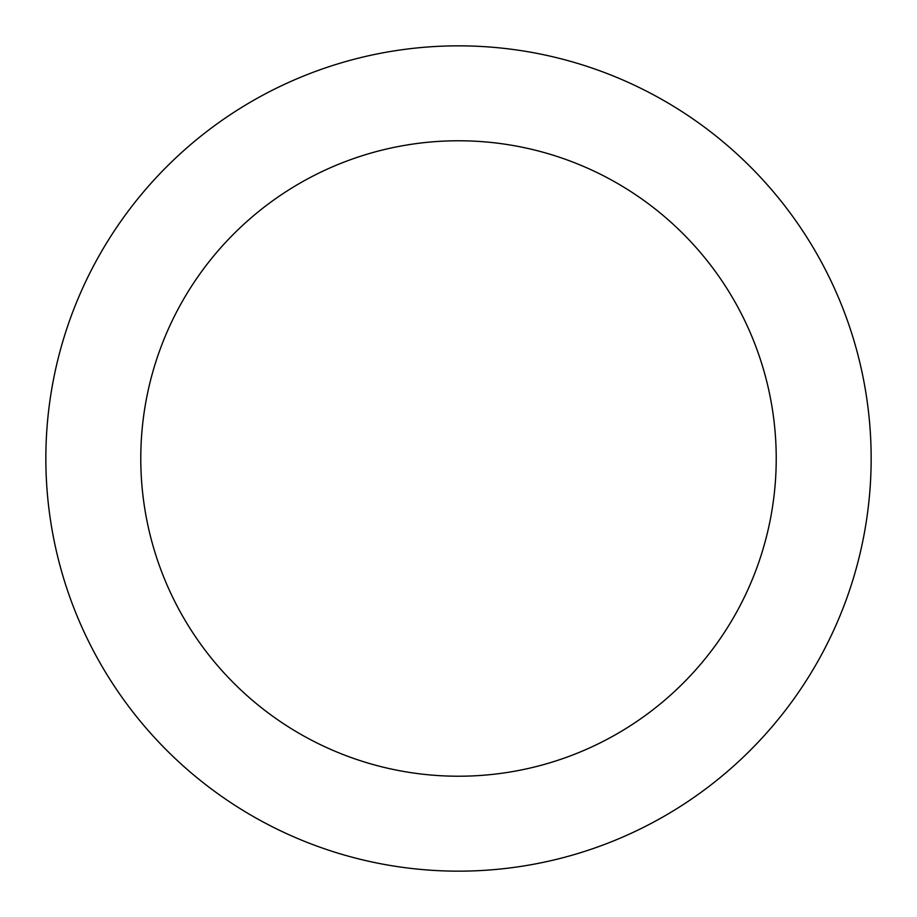<?xml version="1.0" encoding="UTF-8"?>
<svg xmlns="http://www.w3.org/2000/svg" width="917" height="917" viewBox="0 0 917 917"><rect width="100%" height="100%" fill="white"/><g stroke="black" fill="none" stroke-linecap="round" stroke-linejoin="round"><path stroke-width="1.38" d="M140.782 458.5A317.718 317.718 0 0 0 617.359 733.657A317.718 317.718 0 0 0 617.359 183.343A317.718 317.718 0 0 0 140.782 458.5M45.85 458.5A412.65 412.65 0 0 0 664.825 815.866A412.65 412.65 0 0 0 664.825 101.134A412.65 412.65 0 0 0 45.85 458.5"/></g></svg>
